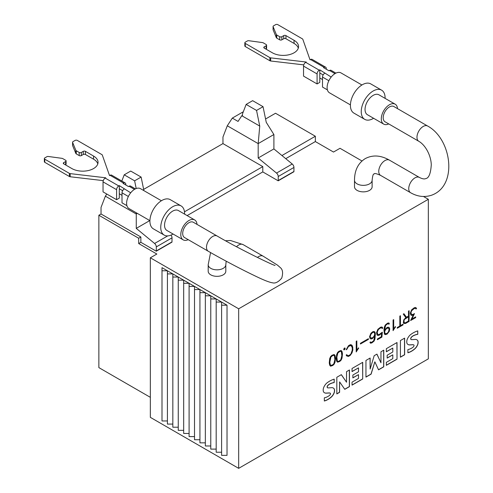 <?xml version="1.0" encoding="UTF-8"?>
<svg xmlns="http://www.w3.org/2000/svg" width="493" height="493" viewBox="0 0 493 493"><rect width="100%" height="100%" fill="white"/><g stroke="black" fill="none" stroke-linecap="round" stroke-linejoin="round"><path stroke-width="0.74" d="M418.797 141.281L385.021 121.777A8.812 5.09 -60 0 1 383.671 114.715A8.812 5.09 -60 0 1 389.427 106.95A8.812 5.09 -60 0 1 393.833 106.513L427.61 126.011A8.812 5.09 120 0 0 424.448 125.875A8.812 5.09 120 0 0 423.204 126.448A8.812 5.09 120 0 0 417.448 134.219A8.812 5.09 120 0 0 418.797 141.281C425.699 145.238 431.092 155.893 431.276 164.841C430.697 173.585 428.83 178.176 425.675 178.608C424.393 179.279 422.298 178.885 419.377 177.431A8.812 5.09 120 0 0 416.215 177.295A8.812 5.09 120 0 0 414.97 177.868A8.812 5.09 120 0 0 409.215 185.633A8.812 5.09 120 0 0 410.564 192.695L380.578 175.385A8.812 5.09 -60 0 1 379.228 168.323A8.812 5.09 -60 0 1 384.984 160.558A8.812 5.09 -60 0 1 389.39 160.12C380.744 155.203 372.702 154.697 365.251 158.604C358.146 163.097 354.559 170.319 354.498 180.265A8.812 5.09 0 0 0 357.08 183.864A8.812 5.09 0 0 0 369.54 183.864A8.812 5.09 0 0 0 372.123 180.265L372.123 186.773A8.812 5.09 180 0 1 366.681 191.475A8.812 5.09 180 0 1 357.08 190.372A8.812 5.09 180 0 1 354.498 186.773L354.498 180.265M397.524 108.645A11.493 6.637 120 0 0 395.176 104.189A11.493 6.637 120 0 0 386.315 107.271A11.493 6.637 120 0 0 381.299 118.838A11.493 6.637 120 0 0 383.677 124.1A11.493 6.637 120 0 0 388.712 123.909M395.176 104.189L378.92 94.804A11.493 6.637 120 0 0 370.058 97.885A11.493 6.637 120 0 0 365.042 109.452A11.493 6.637 120 0 0 367.421 114.715L383.677 124.1M350.418 104.898L329.49 92.813A11.493 6.637 -60 0 1 327.112 87.551A11.493 6.637 -60 0 1 332.128 75.984A11.493 6.637 -60 0 1 340.983 72.902L361.911 84.987M385.082 98.366A16.861 9.737 120 0 0 385.095 97.879A16.861 9.737 120 0 0 381.6 90.157A16.861 9.737 120 0 0 368.61 94.674A16.861 9.737 120 0 0 361.246 111.64A16.861 9.737 120 0 0 364.74 119.361A16.861 9.737 120 0 0 373.589 118.277M364.74 119.361L353.9 113.1A16.861 9.737 -60 0 1 350.412 105.385A16.861 9.737 -60 0 1 357.77 88.42A16.861 9.737 -60 0 1 370.761 83.902L381.6 90.157M184.518 237.534A8.812 5.09 -60 0 1 183.168 230.471A8.812 5.09 -60 0 1 188.924 222.707A8.812 5.09 -60 0 1 193.336 222.269L217.136 236.011A8.812 5.09 120 0 0 212.723 236.449A8.812 5.09 120 0 0 208.046 241.595A8.812 5.09 120 0 0 208.317 251.276L184.518 237.534M197.021 224.401A11.493 6.637 120 0 0 194.673 219.946A11.493 6.637 120 0 0 185.818 223.027A11.493 6.637 120 0 0 180.795 234.594A11.493 6.637 120 0 0 183.18 239.857A11.493 6.637 120 0 0 188.209 239.666M194.673 219.946L178.417 210.56A11.493 6.637 120 0 0 169.561 213.642A11.493 6.637 120 0 0 164.539 225.209A11.493 6.637 120 0 0 166.924 230.471L183.18 239.857M149.915 220.654L128.987 208.57A11.493 6.637 -60 0 1 126.609 203.307A11.493 6.637 -60 0 1 131.625 191.74A11.493 6.637 -60 0 1 140.487 188.665L161.414 200.743M184.585 214.122A16.861 9.737 120 0 0 184.592 213.635A16.861 9.737 120 0 0 181.097 205.914A16.861 9.737 120 0 0 168.107 210.431A16.861 9.737 120 0 0 160.749 227.402A16.861 9.737 120 0 0 164.243 235.118A16.861 9.737 120 0 0 173.086 234.033M164.243 235.118L153.403 228.863A16.861 9.737 -60 0 1 149.909 221.141A16.861 9.737 -60 0 1 157.267 204.176A16.861 9.737 -60 0 1 170.264 199.659L181.097 205.914M225.812 264.741L225.812 271.249A8.812 5.09 180 0 1 220.371 275.944A8.812 5.09 180 0 1 210.77 274.847A8.812 5.09 180 0 1 208.188 271.249L208.188 264.741A8.812 5.09 0 0 0 210.77 268.34A8.812 5.09 0 0 0 223.23 268.34A8.812 5.09 0 0 0 225.812 264.741L226.195 261.191M331.185 77.062L319.797 69.858L319.254 70.172A3.063 1.769 120 0 0 317.085 73.925L317.085 83.939L303.54 76.113L303.54 66.105A3.063 1.769 120 0 1 305.709 62.352L306.252 62.038L270.663 57.866A1.534 0.887 180 0 1 269.887 57.626L245.286 43.421A1.534 0.887 180 0 1 244.836 42.799A1.534 0.887 180 0 1 245.286 42.17L247.394 40.956A1.534 0.887 180 0 1 248.829 40.722L262.473 42.583A1.534 0.887 180 0 1 263.207 42.817L266.146 44.518A1.534 0.887 180 0 1 266.596 45.14A1.534 0.887 180 0 1 266.146 45.769L264.254 46.866L264.254 48.117L272.382 52.806A15.326 8.849 180 0 0 289.083 54.723A15.326 8.849 180 0 0 298.548 46.552A15.326 8.849 180 0 0 294.056 40.29L285.928 35.601L285.928 38.731L294.056 43.421A15.326 8.849 180 0 1 298.302 48.117M323.143 74.918L319.797 72.989L319.797 69.858M326.298 69.23L326.298 68.607A3.063 1.769 120 0 0 325.663 67.202A3.063 1.769 120 0 0 324.129 67.356L323.587 67.67L329.01 70.795L329.552 70.487A3.063 1.769 120 0 1 331.08 70.333L335.912 73.118M285.928 35.601A1.534 0.887 180 0 0 283.758 35.601L281.867 36.698A1.534 0.887 180 0 1 279.697 36.698L276.752 34.997A1.534 0.887 180 0 1 276.345 34.572L273.122 26.696A1.534 0.887 180 0 1 273.079 26.493A1.534 0.887 180 0 1 273.529 25.864L275.63 24.65A1.534 0.887 180 0 1 277.799 24.65L302.4 38.855A1.534 0.887 180 0 1 302.819 39.304L310.042 59.844L310.584 59.536A3.063 1.769 120 0 1 312.118 59.382L325.663 67.202M273.122 29.414A1.534 0.887 0 0 0 273.079 29.617A1.534 0.887 0 0 0 273.122 29.82L276.345 37.702A1.534 0.887 0 0 0 276.752 38.121L279.697 39.822A1.534 0.887 0 0 0 281.867 39.822L283.758 38.731A1.534 0.887 180 0 1 285.928 38.731M264.254 48.117A1.534 0.887 180 0 1 263.804 47.488A1.534 0.887 180 0 1 264.254 46.866M265.881 49.053L266.146 48.899A1.534 0.887 0 0 0 266.596 48.271L266.596 45.14M244.836 42.799L244.836 45.923A1.534 0.887 0 0 0 245.286 46.552L269.887 60.756A1.534 0.887 0 0 0 270.663 60.996L303.762 64.873M317.085 83.939L319.797 82.374L319.797 73.611A0.764 0.444 120 0 1 319.957 73.081M322.508 79.558L319.797 77.993M324.671 73.297A3.063 1.769 120 0 0 322.508 77.056L322.508 87.064L327.407 89.892M130.688 192.818L119.294 185.614L118.751 185.929A3.063 1.769 120 0 0 116.588 189.682L116.588 199.696L103.037 191.876L103.037 181.862A3.063 1.769 120 0 1 105.206 178.109L105.748 177.794L70.166 173.622A1.534 0.887 180 0 1 69.384 173.382L44.783 159.177A1.534 0.887 180 0 1 44.339 158.555A1.534 0.887 180 0 1 44.783 157.926L46.89 156.712A1.534 0.887 180 0 1 48.326 156.478L61.976 158.339A1.534 0.887 180 0 1 62.703 158.573L65.649 160.274A1.534 0.887 180 0 1 66.099 160.903A1.534 0.887 180 0 1 65.649 161.525L63.751 162.622L63.751 163.873L71.879 168.563A15.326 8.849 180 0 0 88.586 170.486A15.326 8.849 180 0 0 98.045 162.308A15.326 8.849 180 0 0 93.559 156.053L85.431 151.357L85.431 154.488L93.559 159.177A15.326 8.849 180 0 1 97.805 163.873M122.64 190.674L119.294 188.745L119.294 185.614M125.801 184.992L125.801 184.364A3.063 1.769 120 0 0 125.167 182.958A3.063 1.769 120 0 0 123.632 183.113L123.09 183.427L128.507 186.557L129.049 186.243A3.063 1.769 120 0 1 130.583 186.089L135.409 188.874M85.431 151.357A1.534 0.887 180 0 0 83.262 151.357L81.363 152.454A1.534 0.887 180 0 1 79.194 152.454L76.255 150.753A1.534 0.887 180 0 1 75.842 150.334L72.619 142.452A1.534 0.887 180 0 1 72.576 142.249A1.534 0.887 180 0 1 73.026 141.62L75.133 140.406A1.534 0.887 180 0 1 77.302 140.406L101.903 154.611A1.534 0.887 180 0 1 102.316 155.061L109.545 175.607L110.087 175.292A3.063 1.769 120 0 1 111.615 175.138L125.167 182.958M72.619 145.176A1.534 0.887 0 0 0 72.576 145.38A1.534 0.887 0 0 0 72.619 145.583L75.842 153.459A1.534 0.887 0 0 0 76.255 153.884L79.194 155.578A1.534 0.887 0 0 0 81.363 155.578L83.262 154.488A1.534 0.887 180 0 1 85.431 154.488M63.751 163.873A1.534 0.887 180 0 1 63.301 163.245A1.534 0.887 180 0 1 63.751 162.622M65.378 164.81L65.649 164.656A1.534 0.887 0 0 0 66.099 164.027L66.099 160.903M44.339 158.555L44.339 161.679A1.534 0.887 0 0 0 44.783 162.308L69.384 176.512A1.534 0.887 0 0 0 70.166 176.753L103.259 180.629M116.588 199.696L119.294 198.131L119.294 189.367A0.764 0.444 120 0 1 119.454 188.837M122.005 195.314L119.294 193.749M124.174 189.059A3.063 1.769 120 0 0 122.005 192.812L122.005 202.826L126.904 205.655M263.046 106.673L256.545 110.432L246.143 104.424L252.644 100.671L263.046 106.673L266.251 122.332L273.898 134.546L273.898 148.917L292.232 164.003A3.063 1.769 60 0 1 293.945 167.441L293.92 171.743L278.2 180.814L262.787 171.915L187.13 215.595M170.997 235.112A3.063 1.769 60 0 1 172.02 237.836L171.989 242.131L156.275 251.208L140.862 242.309L138.693 243.56L156.848 254.037L150.347 257.796L238.674 308.791L238.674 468.35L428.337 358.849L428.337 199.289L238.674 308.791M285.743 158.666L315.354 141.565L333.508 152.047L340.01 148.294L361.985 160.983M423.493 196.491L428.337 199.289M324.332 401.019L324.332 397.82A15.93 9.201 120 0 0 329.207 395.669A2.403 1.387 120 0 0 330.335 394.357A1.208 0.696 120 0 0 330.396 393.303A5.435 3.137 120 0 0 330.304 393.248A5.435 3.137 120 0 0 329.028 393.007L326.434 393.155A8.603 4.967 -60 0 1 324.499 392.767A8.603 4.967 -60 0 1 323.654 392.034A5.947 3.433 -60 0 1 323.624 387.701A7.309 4.221 -60 0 1 326.914 382.956A26.024 15.024 -60 0 1 334.211 379.142L334.211 382.568A21.15 12.208 120 0 0 329.823 384.029A6.015 3.476 120 0 0 327.876 385.526A1.51 0.869 120 0 0 327.229 387.036A1.738 1.004 120 0 0 327.586 387.812A1.738 1.004 120 0 0 327.876 387.892A94.274 54.427 120 0 0 331.314 387.689A8.276 4.782 -60 0 1 333.317 388.046A8.276 4.782 -60 0 1 334.118 388.743A5.583 3.223 -60 0 1 334.162 392.896A6.76 3.901 -60 0 1 331.013 397.34A19.849 11.462 -60 0 1 324.332 401.019M330.248 393.217A5.435 3.137 120 0 0 330.193 393.186A5.435 3.137 120 0 0 328.917 392.946L329.028 393.007M324.443 392.736A8.603 4.967 120 0 0 326.323 393.094L328.917 392.946M334.211 382.568L334.1 379.172M334.1 382.506A21.15 12.208 120 0 0 329.712 383.967L329.823 384.029M329.712 383.967A6.015 3.476 120 0 0 327.765 385.464A1.51 0.869 120 0 0 327.118 386.974L327.229 387.036M327.118 386.974A1.738 1.004 120 0 0 327.481 387.745A1.738 1.004 120 0 0 327.537 387.775M324.332 400.926A19.849 11.462 120 0 0 330.902 397.278A6.76 3.901 120 0 0 334.051 392.829A5.583 3.223 120 0 0 334.007 388.681L334.118 388.743M334.007 388.681A8.276 4.782 120 0 0 333.262 388.016M352.865 375.044L358.503 371.79L358.503 367.87L352.051 371.593L352.051 368.474L362.712 362.324L362.712 378.975L352.051 385.132L352.051 382.155L358.503 378.427L358.503 374.637L352.865 377.891L352.865 375.044M352.051 371.463L358.503 367.87M362.608 362.386L362.712 378.975M362.608 378.914L352.051 385.008M352.865 377.767L358.503 374.637M387.171 355.237L392.804 351.984L392.804 348.064L386.352 351.786L386.352 348.674L397.019 342.518L397.019 359.175L386.352 365.331L386.352 362.349L392.804 358.627L392.804 354.837L387.171 358.091L387.171 355.237M386.352 351.663L392.804 348.064M396.908 342.58L397.019 359.175M396.908 359.114L386.352 365.202M387.171 357.961L392.804 354.837M407.89 352.772L407.89 349.574A15.93 9.201 120 0 0 412.764 347.429A2.403 1.387 120 0 0 413.892 346.111A1.208 0.696 120 0 0 413.954 345.063A5.435 3.137 120 0 0 413.861 345.001A5.435 3.137 120 0 0 412.586 344.767L409.991 344.909A8.603 4.967 -60 0 1 408.062 344.521A8.603 4.967 -60 0 1 407.212 343.787A5.947 3.433 -60 0 1 407.181 339.461A7.309 4.221 -60 0 1 410.472 334.71A26.024 15.024 -60 0 1 417.768 330.895L417.768 334.328A21.15 12.208 120 0 0 413.38 335.788A6.015 3.476 120 0 0 411.433 337.28A1.51 0.869 120 0 0 410.786 338.79A1.738 1.004 120 0 0 411.15 339.566A1.738 1.004 120 0 0 411.433 339.646A94.274 54.427 120 0 0 414.878 339.449A8.276 4.782 -60 0 1 416.875 339.806A8.276 4.782 -60 0 1 417.676 340.497A5.583 3.223 -60 0 1 417.719 344.65A6.76 3.901 -60 0 1 414.57 349.099A19.849 11.462 -60 0 1 407.89 352.772M413.806 344.977A5.435 3.137 120 0 0 413.756 344.94A5.435 3.137 120 0 0 412.475 344.706L412.586 344.767M408.007 344.49A8.603 4.967 120 0 0 409.886 344.847L412.475 344.706M417.768 334.328L417.663 330.926M417.663 334.26A21.15 12.208 120 0 0 413.27 335.721L413.38 335.788M413.27 335.721A6.015 3.476 120 0 0 411.328 337.218A1.51 0.869 120 0 0 410.681 338.728L410.786 338.79M410.681 338.728A1.738 1.004 120 0 0 411.039 339.504A1.738 1.004 120 0 0 411.094 339.535M407.89 352.68A19.849 11.462 120 0 0 414.465 349.038A6.76 3.901 120 0 0 417.608 344.589A5.583 3.223 120 0 0 417.571 340.435L417.676 340.497M417.571 340.435A8.276 4.782 120 0 0 416.819 339.776M400.415 357.209L400.415 340.552L404.63 338.124L404.63 354.781L400.415 357.209M400.415 357.086L404.519 354.714L404.519 338.186M370.138 358.035L370.138 369.041L374.193 355.693L376.929 354.116L380.953 362.762L380.953 351.792L383.77 350.166L383.77 366.823L378.55 369.836L374.853 361.819L371.118 374.125L365.948 377.114L365.948 360.457L370.138 358.035M370.138 369.041L370.027 358.097M380.953 362.762L376.868 354.153M378.507 369.738L383.659 366.761L383.659 350.227M365.948 376.991L371.013 374.064L374.853 361.819M336.818 393.932L336.818 377.274L341.353 374.655L346.53 382.229L346.53 371.667L349.463 369.972L349.463 386.629L344.78 389.328L339.597 381.896L339.597 392.323L336.818 393.932M346.53 382.229L341.304 374.68M344.718 389.242L349.358 386.567L349.358 370.033M336.818 393.802L339.492 392.262L339.597 381.896M329.879 362.546L330.316 364.758L330.895 365.43L332.8 364.746L333.866 363.711L334.883 359.656L334.451 355.983L333.866 355.311L332.8 355.508L330.895 357.024L329.768 362.478L330.316 364.758M330.205 364.697L330.895 365.43M330.593 366.219L329.688 365.19L329.262 362.928L329.688 358.639L330.593 356.575L331.937 355.287L334.168 354.51L335.067 355.539L335.499 357.795L335.067 362.084L334.168 364.154L332.824 365.442L330.593 366.219M333.866 355.311L332.689 355.447L330.785 356.963L329.879 361.086M329.768 361.024L329.768 362.478M330.532 366.145L332.72 365.375L334.063 364.087L334.957 362.022L335.394 357.733L334.957 355.478L334.125 354.516M343.683 349.66L344.176 348.218L345.174 348.212L344.681 349.654L343.683 349.66M344.065 349.882L345.063 348.736L344.681 347.929M357.659 349.599L356.217 351.934L356.217 341.267L356.833 340.909L356.833 350.196L358.565 347.799L358.565 348.551L357.554 349.537L358.454 347.922M356.217 351.811L357.554 349.537M356.833 350.196L356.729 340.971M370.2 336.762L370.927 338.038L372.677 337.736L374.021 336.251L374.748 334.155L374.415 332.812L373.922 332.251L372.677 332.485L370.927 334.211L370.089 336.701L370.927 338.038M370.009 338.445L369.571 336.633L370.915 333.293L372.702 331.752L374.027 331.493L374.933 332.005L375.37 333.786L374.945 339.061L374.039 341.131L371.808 342.931L370.459 343.202L369.941 342.29L370.594 341.914L370.865 342.37L371.839 342.197L373.737 340.681L374.748 335.924L372.246 338.709L370.915 338.962L370.009 338.445L370.804 338.901L372.135 338.642L374.748 335.924M373.922 332.251L372.566 332.424L371.334 333.471L370.2 336.325M370.089 336.263L370.089 336.701M370.416 343.128L372.591 342.358L373.934 341.07L374.834 338.999L375.265 333.724L374.822 331.943M370.865 342.37L370.539 341.945M385.292 333.755L387.048 333.428L388.466 331.82L389.125 329.367L388.459 328.128L387.048 328.172L385.236 329.983L384.577 331.968L385.292 333.755L384.823 333.219M389.747 328.967L389.304 331.284L387.079 334.118L385.292 334.636L384.392 334.118L385.181 334.574L386.968 334.057L389.199 331.222L389.747 328.967L389.304 327.691L388.41 327.167L387.079 327.426L384.577 330.205L385.588 325.448L387.48 323.938L388.459 323.765L388.724 324.215L389.384 323.839L388.866 322.927L387.504 323.198L385.279 324.998L384.38 327.069L383.961 329.817L384.392 334.118M387.88 328.024L388.459 328.128M387.769 327.962L385.711 329.145L384.577 331.968M384.466 331.9L384.713 333.157M388.669 324.123L389.273 323.778L388.798 322.94M384.577 330.205L384.897 326.73L385.477 325.386L387.375 323.876L388.459 323.765M389.643 328.905L389.199 327.629L388.41 327.167M397.247 328.246L397.247 327.537L399.835 326.039L399.835 316.081L400.452 315.723L400.452 325.682L403.04 324.191L403.04 324.905L397.247 328.246M400.452 325.682L400.347 315.791M397.247 328.122L402.929 324.838L402.929 324.252M414.286 313.708L411.698 319.063L415.679 316.894L415.679 317.609L410.601 320.536L413.307 315.002L411.649 315.446L410.743 314.928L411.538 315.384L413.307 315.002M410.687 320.364L415.568 317.541L415.568 316.956M410.743 314.928L410.305 313.117L411.649 309.777L414.293 307.737L415.624 307.472L416.597 308.612L415.95 308.988L415.654 308.458L414.256 308.47L411.6 310.775L410.928 312.79L411.6 314.497L412.998 314.448L414.477 313.597L411.809 319.131M415.895 308.889L416.486 308.55L415.987 307.669M411.6 314.497L410.823 313.191L411.489 310.713L414.151 308.402L415.654 308.458M404.359 319.649L403.952 320.807L404.359 322.94L405.591 322.718L408.494 321.042L408.494 316.771L404.254 319.587L403.952 320.807M403.847 320.746L403.952 322.249M403.847 322.188L404.359 322.94M403.773 323.445L403.336 322.662L403.773 319.821L405.838 317.597L403.256 314.109L403.927 313.721L406.503 317.215L408.494 316.062L408.494 311.083L409.11 310.726L409.11 321.399L405.566 323.445L403.773 323.445L405.456 323.383L409.005 321.337L409.005 310.787M406.503 317.215L403.884 313.745M408.494 316.771L405.591 318.447M405.486 318.386L404.254 319.587M394.523 328.313L393.081 330.655L393.081 319.982L393.697 319.624L393.697 328.917L395.423 326.52L395.423 327.266L394.412 328.252L395.318 326.643M393.081 330.526L394.412 328.252M393.697 328.917L393.587 319.692M382.346 332.183L381.896 337.107L377.398 339.708L377.398 338.999L381.292 336.75L381.687 333.336L379.209 335.209L377.878 335.468L376.979 334.944L376.535 332.627L377.878 329.275L380.528 327.229L381.853 326.97L382.827 328.104L382.18 328.48L381.841 327.9L380.504 327.956L378.445 329.447L377.163 332.3L377.829 334.513L379.234 334.482L382.346 332.183M377.398 339.585L381.792 337.046L382.229 332.251M377.767 335.406L379.099 335.141L381.687 333.336M382.124 328.387L382.722 328.042L382.217 327.167M377.829 334.513L377.053 333.206L377.675 330.31L379.123 328.628L380.393 327.894L381.841 327.9M360.445 344.003L360.445 343.294L368.407 338.697L368.407 339.412L360.445 344.003M360.445 343.88L368.296 339.35L368.296 338.765M346.665 355.928L346.16 355.04L346.807 354.664L347.263 355.435L348.496 355.681L350.172 354.714L351.004 353.764L352.261 350.116L352.261 347.657L351.004 345.464L348.496 346.431L346.807 349.401L346.16 349.777L348.452 345.747L350.227 344.724L351.121 344.718L352.44 346.006L352.877 349.784L352.014 352.828L350.227 355.398L348.452 356.421L346.665 355.928L348.341 356.359L350.116 355.33L351.903 352.766L352.766 349.722L352.766 347.214L351.903 345.168M346.209 349.623L348.391 346.369L350.061 345.408L351.004 345.464M347.676 355.669L346.758 354.695M336.842 358.522L337.28 360.734L337.859 361.406L338.925 361.215L340.836 359.693L341.846 355.632L341.415 351.959L340.836 351.287L339.763 351.484L337.859 353.006L336.842 357.061L337.28 360.734M337.169 360.673L337.859 361.406M337.557 362.195L336.657 361.172L336.226 358.904L336.657 354.621L337.557 352.55L338.901 351.262L341.131 350.486L342.031 351.515L342.462 353.777L342.031 358.066L341.131 360.13L339.794 361.418L337.557 362.195M340.836 351.287L339.652 351.423L337.748 352.945L336.842 357.061M336.737 357L336.737 358.46M337.495 362.121L339.683 361.357L341.027 360.069L341.926 358.004L342.358 353.715L341.926 351.454L341.088 350.498M216.187 298.937L221.603 302.061L216.187 302.061L216.187 298.937L210.77 298.937L210.77 295.806L216.187 298.937M205.347 292.676L210.77 295.806L205.347 295.806L205.347 292.676L199.93 292.676L199.93 289.551L205.347 292.676M194.513 286.421L199.93 289.551L194.513 289.551L194.513 286.421L189.09 286.421L189.09 283.29L194.513 286.421M183.673 280.166L189.09 283.29L183.673 283.29L183.673 280.166L178.256 280.166L178.256 277.035L183.673 280.166M172.833 273.905L178.256 277.035L172.833 277.035L172.833 273.905L167.417 273.905L167.417 270.78L172.833 273.905M162 267.65L167.417 270.78L162 270.78L162 267.65M221.603 302.061L227.026 305.192L221.603 305.192L221.603 302.061M162 270.78L162 420.954L167.417 420.954M167.417 273.905L167.417 424.079L172.833 424.079M172.833 277.035L172.833 427.209L178.256 427.209M178.256 280.166L178.256 430.34L183.673 430.34M183.673 283.29L183.673 433.464L189.09 433.464M189.09 286.421L189.09 436.595L194.513 436.595M194.513 289.551L194.513 439.725L199.93 439.725M199.93 292.676L199.93 442.85L205.347 442.85M205.347 295.806L205.347 445.98L210.77 445.98M210.77 298.937L210.77 449.111L216.187 449.111M216.187 302.061L216.187 452.235L221.603 452.235M227.026 305.192L227.026 455.366L221.603 455.366L221.603 305.192M238.674 468.35L150.347 417.355L150.347 257.796M293.945 171.49L278.231 180.561L278.231 176.512A3.063 1.769 -120 0 0 276.518 173.074L258.184 157.994L258.184 143.617L259.749 126.085L256.545 110.432M246.143 104.424L242.605 113.612A4.597 2.656 -120 0 0 242.605 116.182L241.792 115.713L238.051 121.426L232.308 118.098L242.741 112.077L243.111 112.293M232.308 118.098L227.291 125.783L258.184 143.617M241.792 115.719L259.749 126.085M227.291 125.783L222.959 137.029L222.959 143.599L262.787 166.597L184.481 211.805M273.892 134.534L258.19 143.599M273.898 148.917L258.184 157.994M262.787 171.915L262.787 166.597M242.439 115.337L241.792 115.713M143.642 189.392L222.959 143.599M265.573 118.998L275.525 113.254L315.354 136.247L281.941 155.535M150.347 397.333L98.865 367.612L98.865 215.244L101.034 213.993L101.034 207.424L105.366 196.177L136.259 214.011L136.364 212.834M315.354 141.565L315.354 136.247M172.02 241.884L156.306 250.955L156.306 246.907A3.063 1.769 -120 0 0 154.592 243.468L136.259 228.382L136.259 214.011M106.771 194.026L105.366 196.177M137.319 213.383L136.265 213.987M149.78 220.574L136.259 228.382M141.121 177.067L134.62 180.82L124.218 174.818L130.719 171.065L141.121 177.067L143.901 190.631M136.197 188.542L134.62 180.82M140.862 242.309L140.862 236.991L101.034 213.993M124.218 174.818L121.82 181.03M140.862 236.991L138.693 238.242L138.693 243.56M138.693 238.242L98.865 215.244M236.511 246.722A8.812 5.09 -60 0 1 238.674 245.027A8.812 5.09 -60 0 1 243.08 244.59L230.521 240.51L225.498 240.738M208.317 251.276C221.536 258.924 241.169 269.283 254.517 275.649C263.2 279.907 269.129 282.279 272.315 282.766C275.248 283.672 278.391 282.107 281.743 278.064C283.204 273.017 282.729 269.535 280.326 267.619L277.497 265.135L263.089 256.144A8.812 5.09 120 0 0 258.683 256.582A8.812 5.09 120 0 0 257.414 257.457M273.122 26.696L273.122 29.82M276.345 34.572L276.345 37.702M276.752 34.997L276.752 38.121M279.697 36.698L279.697 39.822M281.867 36.698L281.867 39.822M283.758 35.601L283.758 38.731M294.056 40.29L294.056 43.421M266.146 45.769L266.146 48.899M245.286 43.421L245.286 46.552M269.887 57.626L269.887 60.756M270.663 57.866L270.663 60.996M317.085 73.925L303.54 66.105M324.129 67.356L310.584 59.536M319.254 70.172L305.709 62.352M328.862 80.723L322.508 77.056M334.987 73.623L329.552 70.487M72.619 142.452L72.619 145.583M75.842 150.334L75.842 153.459M76.255 150.753L76.255 153.884M79.194 152.454L79.194 155.578M81.363 152.454L81.363 155.578M83.262 151.357L83.262 154.488M93.559 156.053L93.559 159.177M65.649 161.525L65.649 164.656M44.783 159.177L44.783 162.308M69.384 173.382L69.384 176.512M70.166 173.622L70.166 176.753M116.588 189.682L103.037 181.862M123.632 183.113L110.087 175.292M118.751 185.929L105.206 178.109M128.359 196.479L122.005 192.812M134.484 189.38L129.049 186.243M292.232 164.003L276.518 173.074M293.945 167.441L278.231 176.512M167.7 235.9L154.592 243.468M172.02 237.836L156.306 246.907M380.578 175.385C372.967 172.008 374.692 174.349 374.064 173.869C374.169 174.651 373.01 171.989 372.123 180.265M427.61 126.011C451.711 138.958 458.25 185.929 431.375 195.283C424.35 197.49 417.411 196.627 410.564 192.695M273.079 29.617L273.079 26.493M72.576 145.38L72.576 142.249M275.02 265.363L275.039 265.37C275.162 266.386 237.49 248.084 217.136 236.011M263.089 256.144L243.08 244.59M210.579 252.57L208.188 264.741M419.377 177.431L389.39 160.12"/></g></svg>
